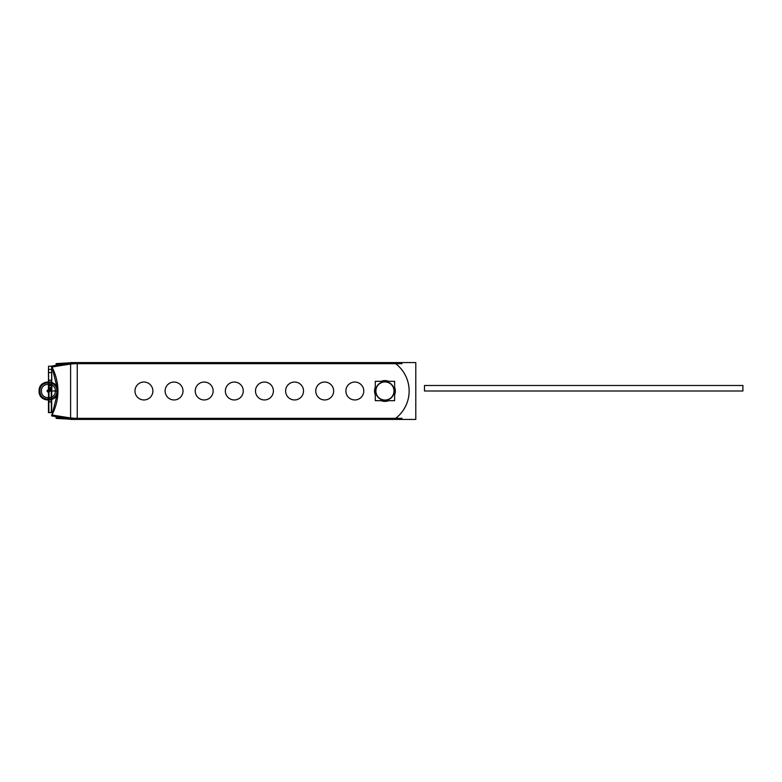 <?xml version="1.0" encoding="UTF-8"?>
<svg xmlns="http://www.w3.org/2000/svg" width="782" height="782" viewBox="0 0 782 782"><rect width="100%" height="100%" fill="white"/><g stroke="black" fill="none" stroke-linecap="round" stroke-linejoin="round"><path stroke-width="1.17" d="M51.729 414.871L51.749 414.871C51.759 414.724 67.741 418.468 77.887 418.321L77.232 418.331L77.232 363.669L77.232 418.331L77.232 363.669L402.016 363.669M54.936 416.542L56.91 417.578L54.906 416.542L56.597 417.422L54.906 416.542L56.597 417.422L61.348 417.686L56.617 417.422L54.906 416.542L56.597 417.422M52.042 415.027L70.595 417.959L52.042 415.027M70.595 362.965L51.573 366.093C60.067 382.701 60.067 399.299 51.573 415.907L70.595 419.035M52.042 366.973L70.595 364.041L52.042 366.973M52.023 415.027L51.553 415.907L52.023 415.027C59.901 399.006 59.901 382.994 52.023 366.973C59.901 382.994 59.901 399.006 52.023 415.027C59.901 399.006 59.901 382.994 52.023 366.973C59.901 382.994 59.901 399.006 52.023 415.027C59.901 399.006 59.901 382.994 52.023 366.973L51.553 366.093L52.023 366.973M51.729 367.129L51.749 367.129C51.759 367.276 67.741 363.532 77.887 363.679L77.232 363.669L77.232 418.331L77.232 363.669L70.859 363.669M56.597 364.578L54.906 365.458L56.597 364.578L61.348 364.314L56.617 364.578L54.906 365.458L56.891 364.422L54.936 365.458M70.595 419.23L56.099 418.39M70.595 362.77L56.099 363.61M152.871 391.567A8.954 8.954 0 0 0 143.937 382.046A8.954 8.954 0 0 0 135.003 391.567M135.003 390.433A8.954 8.954 0 0 0 143.937 399.954A8.954 8.954 0 0 0 152.871 390.433M70.595 362.574L70.595 419.426L415.799 419.426L415.799 362.574L70.595 362.574M182.998 391.567A8.954 8.954 0 0 0 174.063 382.046A8.954 8.954 0 0 0 165.129 391.567M165.129 390.433A8.954 8.954 0 0 0 174.063 399.954A8.954 8.954 0 0 0 182.998 390.433M213.124 391.567A8.954 8.954 0 0 0 204.19 382.046A8.954 8.954 0 0 0 195.256 391.567M195.256 390.433A8.954 8.954 0 0 0 204.19 399.954A8.954 8.954 0 0 0 213.124 390.433M243.251 391.567A8.954 8.954 0 0 0 234.317 382.046A8.954 8.954 0 0 0 225.382 391.567M225.382 390.433A8.954 8.954 0 0 0 234.317 399.954A8.954 8.954 0 0 0 243.251 390.433M273.377 391.567A8.954 8.954 0 0 0 264.443 382.046A8.954 8.954 0 0 0 255.509 391.567M255.509 390.433A8.954 8.954 0 0 0 264.443 399.954A8.954 8.954 0 0 0 273.377 390.433M303.504 391.567A8.954 8.954 0 0 0 294.57 382.046A8.954 8.954 0 0 0 285.635 391.567M285.635 390.433A8.954 8.954 0 0 0 294.57 399.954A8.954 8.954 0 0 0 303.504 390.433M333.631 391.567A8.954 8.954 0 0 0 324.696 382.046A8.954 8.954 0 0 0 315.762 391.567M315.762 390.433A8.954 8.954 0 0 0 324.696 399.954A8.954 8.954 0 0 0 333.631 390.433M363.757 391.567A8.954 8.954 0 0 0 354.823 382.046A8.954 8.954 0 0 0 345.888 391.567M345.888 390.433A8.954 8.954 0 0 0 354.823 399.954A8.954 8.954 0 0 0 363.757 390.433M402.016 418.331L70.859 418.331M394.636 419.074A34.428 34.428 0 0 0 394.636 362.926M395.653 418.331A34.428 34.428 0 0 0 395.653 363.669M394.617 381.333L375.282 381.333L375.282 400.667L394.617 400.667L394.617 381.333M384.949 381.704A9.296 9.296 0 0 1 394.245 391A9.296 9.296 0 0 1 384.949 400.296A9.296 9.296 0 0 1 375.653 391A9.296 9.296 0 0 1 384.949 381.704A9.296 9.296 0 0 0 375.653 391A9.296 9.296 0 0 0 384.949 400.296A9.296 9.296 0 0 0 394.245 391A9.296 9.296 0 0 0 384.949 381.704A9.296 9.296 0 0 0 375.653 391A9.296 9.296 0 0 0 384.949 400.296A9.296 9.296 0 0 0 394.245 391A9.296 9.296 0 0 0 384.949 381.704A9.296 9.296 0 0 1 394.245 391A9.296 9.296 0 0 1 384.949 400.296A9.296 9.296 0 0 1 375.653 391A9.296 9.296 0 0 1 384.949 381.704A9.296 9.296 0 0 0 375.653 391A9.296 9.296 0 0 0 384.949 400.296A9.296 9.296 0 0 0 394.245 391A9.296 9.296 0 0 0 384.949 381.704M384.343 400.667L384.294 401.371A10.391 10.391 0 0 0 388.752 400.667M384.382 400.042A9.061 9.061 0 0 0 394.011 391A9.061 9.061 0 0 0 384.382 381.958M384.343 381.333L384.294 380.629A10.391 10.391 0 0 1 388.752 381.333M394.617 394.812A10.391 10.391 0 0 0 394.617 387.188M385.555 381.333L385.604 380.629A10.391 10.391 0 0 0 381.137 381.333M385.516 381.958A9.061 9.061 0 0 0 375.888 391A9.061 9.061 0 0 0 385.516 400.042M385.555 400.667L385.604 401.371A10.391 10.391 0 0 1 381.137 400.667M375.282 387.188A10.391 10.391 0 0 0 375.282 394.812M385.585 380.863A10.156 10.156 0 0 0 381.831 381.333A10.156 10.156 0 0 1 384.314 380.863A10.156 10.156 0 0 0 381.831 381.333A10.156 10.156 0 0 1 384.314 380.863A10.156 10.156 0 0 0 381.831 381.333M375.282 387.892A10.156 10.156 0 0 0 375.282 394.108A10.156 10.156 0 0 1 375.282 387.892A10.156 10.156 0 0 0 375.282 394.108A10.156 10.156 0 0 1 375.282 387.892A10.156 10.156 0 0 0 375.282 394.108M384.314 401.137A10.156 10.156 0 0 0 388.058 400.667A10.156 10.156 0 0 1 384.949 401.156L384.949 401.156A10.156 10.156 0 0 1 381.831 400.667A10.156 10.156 0 0 0 384.949 401.156A10.156 10.156 0 0 1 381.831 400.667A10.156 10.156 0 0 0 385.585 401.137M394.617 394.108A10.156 10.156 0 0 0 394.617 387.892A10.156 10.156 0 0 1 394.617 394.108A10.156 10.156 0 0 0 394.617 387.892A10.156 10.156 0 0 1 394.617 394.108A10.156 10.156 0 0 0 394.617 387.892M384.949 381.333L384.949 380.844A10.156 10.156 0 0 1 388.058 381.333A10.156 10.156 0 0 0 384.949 380.844A10.156 10.156 0 0 1 388.058 381.333A10.156 10.156 0 0 0 384.314 380.863M384.949 400.667L384.949 401.156A10.156 10.156 0 0 0 388.058 400.667A10.156 10.156 0 0 1 384.949 401.156A10.156 10.156 0 0 0 388.058 400.667M48.582 391L51.651 391L51.651 380.179L48.582 380.179L48.582 391L51.651 391L51.651 380.179L48.582 380.179L48.582 391L51.651 391L51.651 369.368L48.582 369.368L48.582 380.179L51.651 380.179L51.651 369.368L48.582 369.368L48.582 380.179L51.651 380.179L48.582 380.179L48.582 391L51.651 391L51.651 380.179L48.582 380.179L48.582 391L51.651 391L51.651 369.368L48.582 369.368L48.582 380.179L51.651 380.179L51.651 369.368L48.582 369.368L48.582 380.179L51.651 380.179L48.582 380.179L48.582 391L51.651 391L51.651 380.179L48.582 380.179L48.582 391L51.651 391L51.651 369.368L48.582 369.368L48.582 380.179L51.651 380.179L51.651 369.368L48.582 369.368L48.582 380.179L51.651 380.179L48.582 380.179L48.582 391L51.651 391L51.651 380.179L48.582 380.179L48.582 391L51.651 391L51.651 369.368L48.582 369.368L48.582 380.179L51.651 380.179L51.651 369.368L48.582 369.368L48.582 380.179L51.651 380.179L48.582 380.179L48.582 391L51.651 391L51.651 380.179L48.582 380.179L48.582 391L51.651 391L51.651 369.368L48.582 369.368L48.582 380.179L51.651 380.179L51.651 369.368L48.582 369.368L48.582 380.179L51.651 380.179L48.582 380.179L48.582 391L51.651 391L51.651 380.179L48.582 380.179L48.582 391L51.651 391L51.651 369.368L48.582 369.368L48.582 380.179L51.651 380.179L51.651 369.368L48.582 369.368L48.582 380.179L51.651 380.179L48.582 380.179L48.582 391L51.651 391L51.651 380.179L48.582 380.179L48.582 391L51.651 391L51.651 369.368L48.582 369.368L48.582 380.179L51.651 380.179L51.651 369.368L48.582 369.368L48.582 380.179L51.651 380.179L48.582 380.179L48.582 391L51.651 391L51.651 380.179L48.582 380.179L48.582 391L51.651 391L51.651 369.368L48.582 369.368L48.582 380.179L51.651 380.179L51.651 369.368L48.582 369.368L48.582 380.179L51.651 380.179L48.582 380.179L48.582 391L51.651 391L51.651 380.179L48.582 380.179L48.582 391L51.651 391L51.651 369.368L48.582 369.368L48.582 380.179L51.651 380.179L51.651 369.368L48.582 369.368L48.582 380.179L51.651 380.179L48.582 380.179L48.582 391L51.651 391L51.651 380.179L48.582 380.179L48.582 391L51.651 391L51.651 369.368L48.582 369.368L48.582 380.179L51.651 380.179L51.651 369.368L48.582 369.368L48.582 380.179L51.651 380.179L48.582 380.179L48.582 391L51.651 391L51.651 380.179L48.582 380.179L48.582 391L51.651 391L51.651 369.368L48.582 369.368L48.582 380.179L51.651 380.179L51.651 369.368L48.582 369.368L48.582 380.179L51.651 380.179L48.582 380.179L48.582 391L51.651 391L51.651 380.179L48.582 380.179L48.582 391L51.651 391L51.651 369.368L48.582 369.368L48.582 380.179L51.651 380.179L51.651 369.368L48.582 369.368L48.582 380.179L51.651 380.179L48.582 380.179L48.582 391L51.651 391L51.651 380.179L48.582 380.179L48.582 391L51.651 391L51.651 369.368L48.582 369.368L48.582 380.179L51.651 380.179L51.651 369.368L48.582 369.368L48.582 380.179L51.651 380.179L48.582 380.179L48.582 391L51.651 391L51.651 380.179L48.582 380.179L48.582 391L51.651 391L51.651 369.368L48.582 369.368L48.582 380.179L51.651 380.179L51.651 369.368L48.582 369.368L48.582 380.179L51.651 380.179L48.582 380.179L48.582 391L51.651 391L51.651 380.179L48.582 380.179L48.582 391L51.651 391L51.651 369.368L48.582 369.368L48.582 380.179L51.651 380.179L51.651 369.368L48.582 369.368L48.582 380.179L51.651 380.179L48.582 380.179L48.582 391L51.651 391L51.651 380.179L48.582 380.179L48.582 391L51.651 391L51.651 369.368L48.582 369.368L48.582 380.179L51.651 380.179L51.651 369.368L48.582 369.368L48.582 380.179L51.651 380.179L48.582 380.179L48.582 391L51.651 391L51.651 380.179L48.582 380.179L48.582 391L51.651 391L51.651 369.368L48.582 369.368L48.582 380.179L51.651 380.179L51.651 369.368L48.582 369.368L48.582 380.179L51.651 380.179L48.582 380.179L48.582 391L51.651 391L51.651 380.179L48.582 380.179L48.582 391M48.396 385.487L48.396 391L57.946 391L48.396 391L51.837 391L51.837 385.594L48.396 385.594L48.396 391L51.837 391L51.837 385.594L48.396 385.594L48.396 391L51.837 391L51.837 385.594L48.396 385.594L48.396 391L51.837 391L51.837 385.594L48.396 385.594L48.396 391L51.837 391L51.837 385.594L48.396 385.594L48.396 391L51.837 391L51.837 385.594L48.396 385.594L48.396 391L51.837 391L51.837 385.594L48.396 385.594L48.396 391L51.837 391L51.837 385.594L48.396 385.594L48.396 391L51.837 391L51.837 385.594L48.396 385.594L48.396 391L51.837 391L51.837 385.594L48.396 385.594L48.396 391L51.837 391L51.837 385.594L48.396 385.594L48.396 391L51.837 391L51.837 385.594L48.396 385.594L48.396 391L51.837 391L51.837 385.594L48.396 385.594L48.396 391L51.837 391L51.837 385.594L48.396 385.594L48.396 391L51.837 391L51.837 385.594L48.396 385.594L48.396 391L51.837 391L51.837 385.594L48.396 385.594L48.396 391L57.946 391L48.396 391L50.116 391L50.116 387.559L48.396 387.559L48.396 391L50.116 391L50.116 387.559L48.396 387.559L48.396 391L50.116 391L50.116 387.559L48.396 387.559L48.396 391L50.116 391L50.116 387.559L48.396 387.559L48.396 391L48.396 385.487M51.651 369.368L48.582 369.368L48.582 380.179L51.651 380.179L51.651 369.368L48.582 369.368L48.582 380.179L51.651 380.179L51.651 369.368M51.651 372.525L51.651 366.289L51.651 372.525L51.651 366.289L51.651 372.525L48.582 372.525L51.651 372.525M51.612 366.211L48.582 366.211L48.582 372.525L48.582 366.211L48.582 372.525L48.582 366.211L51.612 366.211M424.479 385.487L424.479 391L742.9 391L742.9 385.487L424.479 385.487L424.479 391L742.9 391L742.9 385.487L424.479 385.487L424.479 391L742.9 391L742.9 385.487L424.479 385.487L424.479 391L742.9 391L742.9 385.487L424.479 385.487M39.1 391C38.523 402.994 58.269 402.994 57.692 391C58.269 379.006 38.523 379.006 39.1 391C38.523 402.994 58.269 402.994 57.692 391C58.269 379.006 38.523 379.006 39.1 391C38.523 402.994 58.269 402.994 57.692 391C58.269 379.006 38.523 379.006 39.1 391C38.523 402.994 58.269 402.994 57.692 391C58.269 379.006 38.523 379.006 39.1 391M49.002 391L49.002 401.821L51.231 401.821L51.231 391L49.002 391L49.002 401.821L51.231 401.821L51.231 391L49.002 391L51.231 391L51.231 380.179L49.002 380.179L49.002 391L51.231 391L51.231 380.179L49.002 380.179L49.002 401.821L51.231 401.821L51.231 391L49.002 391L49.002 401.821L51.231 401.821L51.231 391L49.002 391L51.231 391L51.231 380.179L49.002 380.179L49.002 391L51.231 391L51.231 380.179L49.002 380.179L49.002 391M381.831 400.667A10.156 10.156 0 0 0 384.949 401.156M51.358 412.632L51.358 401.821L48.875 401.821L48.875 412.632L51.358 412.632L51.358 401.821L48.875 401.821L48.875 412.632L51.358 412.632M388.058 381.333A10.156 10.156 0 0 0 384.949 380.844M51.358 401.821L51.358 391L48.875 391L48.875 401.821L51.358 401.821L51.358 391L48.875 391L48.875 401.821L51.358 401.821M56.832 391C57.35 401.88 39.442 401.88 39.96 391C39.442 380.12 57.35 380.12 56.832 391C57.35 401.88 39.442 401.88 39.96 391C39.442 380.12 57.35 380.12 56.832 391M51.065 401.821C51.28 399.749 51.504 399.749 51.72 401.821L51.72 391C51.504 393.072 51.289 393.072 51.065 391L48.464 391L48.464 401.821L51.065 401.821C51.28 399.749 51.504 399.749 51.72 401.821L51.72 391C51.504 393.072 51.289 393.072 51.065 391L48.464 391L48.464 401.821L51.065 401.821L48.464 401.821L48.464 412.632L51.065 412.632C51.28 410.56 51.504 410.56 51.72 412.632L51.72 401.821C51.504 403.883 51.28 403.883 51.065 401.821L48.464 401.821L48.464 412.632L51.065 412.632C51.28 410.56 51.504 410.56 51.72 412.632L51.72 401.821C51.504 403.883 51.28 403.883 51.065 401.821M51.407 401.821L51.407 391L48.826 391L48.826 401.821L51.407 401.821L51.407 391L48.826 391L48.826 401.821L51.407 401.821L51.407 380.179L48.826 380.179L48.826 391L51.407 391L51.407 380.179L48.826 380.179L48.826 391L51.407 391L51.407 380.179L48.826 380.179L48.826 391L51.407 391L51.407 380.179L48.826 380.179L48.826 391L51.407 391L48.826 391L48.826 401.821L51.407 401.821L51.407 391L48.826 391L48.826 401.821L51.407 401.821M51.768 380.179L51.768 369.368L48.464 369.368L48.464 380.179L51.768 380.179L51.768 369.368L48.464 369.368L48.464 380.179L51.768 380.179L48.464 380.179L48.464 391L51.768 391L51.768 380.179L48.464 380.179L48.464 391L51.768 391L51.768 380.179M51.524 401.821L51.524 391L48.709 391L48.709 401.821L51.524 401.821L51.524 391L48.709 391L48.709 401.821L51.524 401.821M51.524 391L51.524 380.179L48.709 380.179L48.709 391L51.524 391L51.524 380.179L48.709 380.179L48.709 391L51.524 391M55.336 391C55.776 382.046 41.016 382.046 41.456 391C41.016 399.954 55.776 399.954 55.336 391C55.776 382.046 41.016 382.046 41.456 391C41.016 399.954 55.776 399.954 55.336 391M49.774 391C48.855 389.24 47.937 389.24 47.018 391C47.937 392.76 48.855 392.76 49.774 391C48.855 389.24 47.937 389.24 47.018 391C47.937 392.76 48.855 392.76 49.774 391L47.018 391L48.328 392.378L49.774 391L47.018 391L48.328 392.378L49.774 391L47.018 391C47.937 392.75 48.855 392.75 49.774 391L47.018 391C47.937 392.75 48.855 392.75 49.774 391C48.855 389.24 47.937 389.24 47.018 391C47.937 392.76 48.855 392.76 49.774 391C48.855 389.24 47.937 389.24 47.018 391C47.937 392.76 48.855 392.76 49.774 391M50.947 391L51.837 391L51.837 387.559L50.116 387.559L50.116 391L51.837 391L51.837 387.559L50.116 387.559L50.116 391L50.947 391M51.837 387.559L50.116 387.559L50.116 391L51.837 391L51.837 387.559L50.116 387.559L50.116 391L51.837 391L51.837 387.559M52.023 366.983L57.946 391L52.023 415.017L57.946 391L52.023 366.983"/></g></svg>

